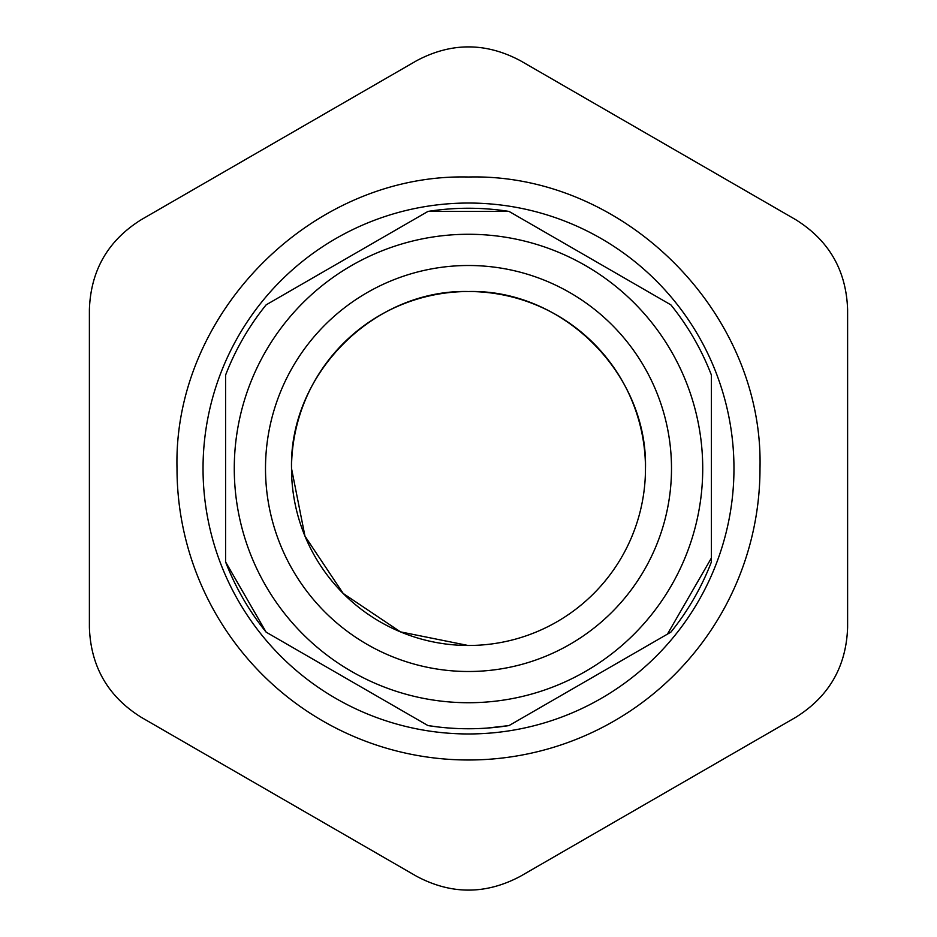 <?xml version="1.0" encoding="UTF-8"?>
<svg xmlns="http://www.w3.org/2000/svg" width="937" height="937" viewBox="0 0 937 937"><rect width="100%" height="100%" fill="white"/><g stroke="black" fill="none" stroke-linecap="round" stroke-linejoin="round"><path stroke-width="1.41" d="M667.449 634.115L711.406 557.995M486.807 728.108L509.037 725.578A260.252 260.252 0 0 1 427.963 725.578L266.131 632.147A260.252 260.252 0 0 1 225.594 561.931L225.594 375.069A260.252 260.252 0 0 1 266.131 304.853L427.963 211.422A260.252 260.252 0 0 1 509.037 211.422L670.869 304.853A260.252 260.252 0 0 1 711.406 375.069L711.406 561.931L711.406 375.069A260.252 260.252 0 0 0 670.869 304.853L509.037 211.422L427.963 211.422L266.131 304.853A260.252 260.252 0 0 0 225.594 375.069L225.594 561.931L266.131 632.147L427.963 725.578L439.687 727.159M261.482 310.779L259.865 312.923M177.011 468.5C172.994 312.747 312.747 172.994 468.5 177.011C624.253 172.994 764.006 312.747 759.989 468.5A291.489 291.489 0 0 1 468.5 759.989A291.489 291.489 0 0 1 177.011 468.5M203.036 468.5A265.464 265.464 0 0 1 468.5 203.036A265.464 265.464 0 0 1 733.964 468.5A265.464 265.464 0 0 1 468.5 733.964A265.464 265.464 0 0 1 203.036 468.5M795.56 717.426L520.55 876.2C485.846 894.741 451.154 894.741 416.45 876.2L141.44 717.426C108.048 696.648 90.69 666.594 89.39 627.275L89.39 309.725C90.69 270.406 108.048 240.352 141.44 219.574L416.45 60.8C451.154 42.259 485.846 42.259 520.55 60.8L795.56 219.574C828.952 240.352 846.31 270.406 847.61 309.725L847.61 627.275C846.31 666.594 828.952 696.648 795.56 717.426M670.869 632.147L509.037 725.578L670.869 632.147A260.252 260.252 0 0 0 711.406 561.931A260.252 260.252 0 0 1 670.869 632.147M291.524 468.219A176.976 176.976 0 0 0 468.359 645.476A176.976 176.976 0 0 0 645.476 468.5A176.976 176.976 0 0 0 468.641 291.524A176.976 176.976 0 0 0 291.524 468.219M645.476 468.5C647.912 373.933 563.067 289.088 468.5 291.524C373.933 289.088 289.088 373.933 291.524 468.5L304.958 536.128L343.211 593.484L400.474 631.878L468.067 645.476M670.869 304.853A260.252 260.252 0 0 1 711.406 375.069M509.037 725.578A260.252 260.252 0 0 1 427.963 725.578M266.131 632.147A260.252 260.252 0 0 1 225.594 561.931M225.594 375.069A260.252 260.252 0 0 1 266.131 304.853M427.963 211.422A260.252 260.252 0 0 1 509.037 211.422M234.273 468.5A234.227 234.227 0 0 1 468.5 234.273A234.227 234.227 0 0 1 702.727 468.5A234.227 234.227 0 0 1 468.5 702.727A234.227 234.227 0 0 1 234.273 468.5M265.499 468.5A203.001 203.001 0 0 0 468.5 671.501A203.001 203.001 0 0 0 671.501 468.5A203.001 203.001 0 0 0 468.5 265.499A203.001 203.001 0 0 0 265.499 468.5"/></g></svg>
